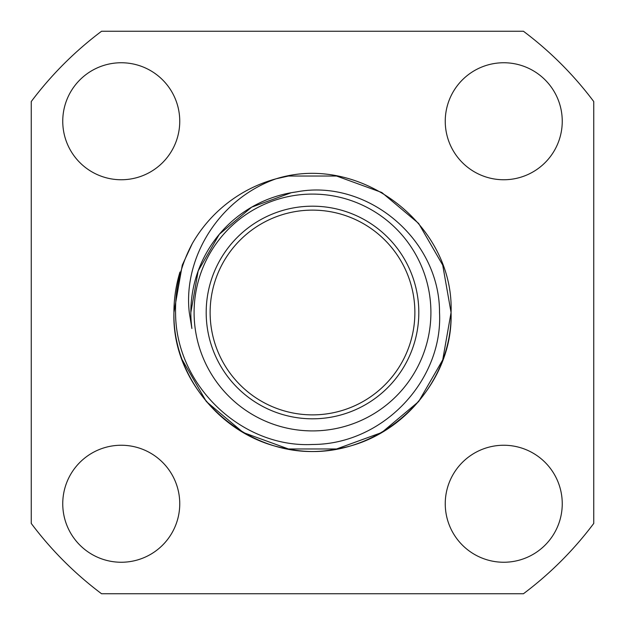 <?xml version="1.0" encoding="UTF-8"?>
<svg xmlns="http://www.w3.org/2000/svg" width="625" height="625" viewBox="0 0 625 625"><rect width="100%" height="100%" fill="white"/><g stroke="black" fill="none" stroke-linecap="round" stroke-linejoin="round"><path stroke-width="0.94" d="M445.25 503.75A58.5 58.5 0 0 1 503.75 445.25A58.5 58.5 0 0 1 562.25 503.75A58.5 58.5 0 0 1 503.75 562.25A58.5 58.5 0 0 1 445.25 503.75M445.25 121.25A58.5 58.5 0 0 1 503.75 62.75A58.5 58.5 0 0 1 562.25 121.25A58.5 58.5 0 0 1 503.75 179.75A58.5 58.5 0 0 1 445.25 121.25M62.75 121.25A58.5 58.5 0 0 1 121.25 62.75A58.5 58.5 0 0 1 179.75 121.25A58.5 58.5 0 0 1 121.25 179.75A58.5 58.5 0 0 1 62.75 121.25M62.75 503.75A58.5 58.5 0 0 1 121.25 445.25A58.5 58.5 0 0 1 179.75 503.75A58.5 58.5 0 0 1 121.25 562.25A58.5 58.5 0 0 1 62.75 503.75M190.844 312.5L198.18 270.891L219.305 234.297L251.672 207.141L291.375 192.688L296.555 191.891A121.656 121.656 0 0 0 191.898 328.508L189.289 312.5C183.039 258.648 218.227 199.07 276.141 178.781C360.117 152.625 454.281 224.547 451.07 312.5L442.719 359.891L418.648 401.57L381.789 432.508L336.562 448.969L288.438 448.969L243.211 432.508L206.352 401.57L182.281 359.891M192.266 243.617L182.281 265.109L173.93 312.5C171.219 395.578 255.219 466.062 336.562 448.969C401.133 438.867 452.336 377.844 451.07 312.5L442.719 265.109L418.648 223.43L381.789 192.492L336.562 176.031L288.438 176.031L276.141 178.781L288.438 176.031L336.562 176.031L381.789 192.492L418.648 223.43L442.719 265.109L451.07 312.5C452.336 377.844 401.133 438.867 336.562 448.969C255.219 466.062 171.219 395.578 173.93 312.5L182.281 265.109L192.266 243.617A138.57 138.57 0 0 1 276.141 178.781L288.438 176.031L336.562 176.031L381.789 192.492L418.648 223.43L442.719 265.109L451.07 312.5C453.781 395.578 369.781 466.062 288.438 448.969C223.867 438.867 172.664 377.844 173.93 312.5L182.281 265.109L192.266 243.617C180.688 265.266 175.125 288.227 175.57 312.5C175.508 385.82 242.125 448.102 312.5 444.477C383.172 444.477 443.078 380.227 439.523 312.5C439.781 238.234 366.156 178.445 296.555 191.891M210.125 312.5A102.375 102.375 0 0 1 312.5 210.125A102.375 102.375 0 0 1 414.875 312.5A102.375 102.375 0 0 1 312.5 414.875A102.375 102.375 0 0 1 210.125 312.5M206.188 312.5A106.313 106.313 0 0 1 312.5 206.188A106.313 106.313 0 0 1 418.813 312.5A106.313 106.313 0 0 1 312.5 418.813A106.313 106.313 0 0 1 206.188 312.5M430.906 312.5A118.406 118.406 0 0 1 312.5 430.906A118.406 118.406 0 0 1 194.094 312.5A118.406 118.406 0 0 1 312.5 194.094A118.406 118.406 0 0 1 430.906 312.5M173.93 312.5C173.938 298.742 175.945 285.258 179.961 272.047M593.75 523.438L593.75 101.562A351.562 351.562 0 0 0 523.438 31.25L101.562 31.25A351.562 351.562 0 0 0 31.25 101.562L31.25 523.438A351.562 351.562 0 0 0 101.562 593.75L523.438 593.75A351.562 351.562 0 0 0 593.75 523.438"/></g></svg>

